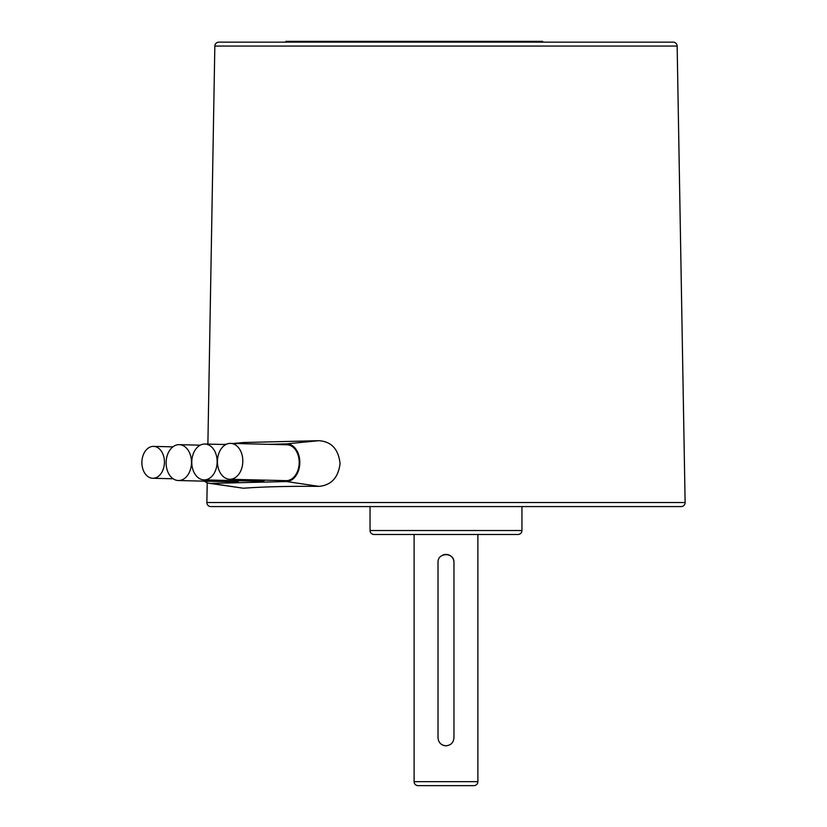<?xml version="1.0" encoding="UTF-8"?>
<svg xmlns="http://www.w3.org/2000/svg" width="827" height="827" viewBox="0 0 827 827"><rect width="100%" height="100%" fill="white"/><g stroke="black" fill="none" stroke-linecap="round" stroke-linejoin="round"><path stroke-width="1.24" d="M206.864 502.599A3.99 3.99 0 0 1 206.864 502.527L685.118 502.527A3.99 3.99 0 0 1 681.128 506.589L210.854 506.589A3.99 3.99 0 0 1 206.864 502.599M677.148 46.064L214.834 46.064A3.99 3.99 0 0 1 218.814 42.146L673.168 42.146A3.99 3.99 0 0 1 677.148 46.064L685.118 502.527M370.041 530.51L521.94 530.51A3.99 3.99 0 0 1 517.95 534.49L374.031 534.49A3.99 3.99 0 0 1 370.041 530.51L370.041 506.589M414.1 781.66L477.882 781.66A3.99 3.99 0 0 1 473.892 785.65L418.08 785.65A3.99 3.99 0 0 1 414.1 781.66L414.1 534.49M233.679 443.468L243.593 442.517L318.808 440.688C331.41 441.515 338.501 449.164 340.073 463.627C338.264 477.686 331.213 485.263 318.922 486.359C288.075 486.142 262.914 486.762 243.448 488.23L209.314 483.309A18.835 13.315 91.4 0 1 204.424 481.169M214.834 46.064L207.887 444.099M207.205 482.751L206.864 502.527M268.548 444.326L286.504 443.882A18.835 13.315 91.4 0 1 299.819 462.717A18.835 13.315 91.4 0 1 286.504 481.541L210.937 483.413A18.835 13.315 91.4 0 1 209.314 483.309M521.94 530.51L521.94 506.589M242.818 461.321A17.936 12.684 91.4 0 1 229.689 479.257A17.936 12.684 91.4 0 1 217.439 461.321A17.936 12.684 91.4 0 1 230.568 443.386A17.936 12.684 91.4 0 1 242.818 461.321M230.568 443.386L286.938 444.781A17.936 12.684 91.4 0 1 299.188 462.717A17.936 12.684 91.4 0 1 286.059 480.652L229.689 479.257M217.15 461.952A17.936 12.684 91.4 0 1 204.021 479.887A17.936 12.684 91.4 0 1 191.781 461.952A17.936 12.684 91.4 0 1 204.91 444.027A17.936 12.684 91.4 0 1 217.15 461.952M265.105 480.136A17.936 12.684 91.4 0 1 260.391 481.283L204.021 479.887M191.492 462.593A17.936 12.684 91.4 0 1 178.363 480.528A17.936 12.684 91.4 0 1 166.124 462.593A17.936 12.684 91.4 0 1 179.252 444.657A17.936 12.684 91.4 0 1 191.492 462.593M239.448 480.766A17.936 12.684 91.4 0 1 234.734 481.914L178.363 480.528M164.439 462.324A15.951 11.278 91.4 0 1 152.768 478.264A15.951 11.278 91.4 0 1 141.882 462.324A15.951 11.278 91.4 0 1 153.553 446.384A15.951 11.278 91.4 0 1 164.439 462.324M453.961 562.401L453.961 737.808C453.496 742.656 450.839 745.313 445.991 745.789C441.142 745.313 438.486 742.656 438.021 737.808L438.021 562.401C437.524 552.116 454.447 552.105 453.961 562.401A7.97 7.97 0 0 0 442.931 555.041M477.882 781.66L477.882 534.49M471.866 41.35L473.013 41.35M517.506 41.35L516.379 41.35M450.736 41.35L450.177 41.35M447.645 41.35L446.683 41.35M450.787 41.35L449.733 41.35M442.931 745.179A7.97 7.97 0 0 0 445.991 745.789M499.549 41.35L500.552 41.35M338.532 41.35L340.011 41.35M349.697 41.35L350.317 41.35M496.252 41.35L497.079 41.35M525.817 41.35L528.722 41.35M537.591 41.35L536.144 41.35M542.646 42.146L542.646 41.35L486.297 41.35L486.297 42.146L488.302 42.146L488.302 41.35M404.765 41.35L404.145 41.35M411.918 41.35L410.895 41.35L411.918 41.35M456.68 41.35L456.049 41.35M456.886 41.35L455.16 41.35M486.245 42.146L486.245 41.35L420.271 41.35L420.271 42.146L420.271 41.35L340.941 41.35L340.941 42.146M310.352 41.35L301.442 41.35L301.442 42.146M310.094 41.35L310.663 42.146L310.663 41.35L310.063 42.146M340.9 42.146L340.9 41.35L310.663 41.35M335.783 41.35L335.783 42.146L331.989 42.146L331.989 41.35L331.596 42.146L331.586 41.35M351.02 42.146L350.627 41.35M359.993 42.146L360.262 41.35L359.993 42.146L359.683 41.35M285.935 41.35L301.379 41.35L301.379 42.146M337.995 41.35L336.868 41.35M516.017 42.146L516.017 41.35M538.915 41.35L538.915 42.146M430.898 42.146L430.898 41.35M486.1 42.146L486.1 41.35M304.708 41.35L304.708 42.146L306.331 42.146L306.331 41.35M311.882 41.35L311.882 42.146L317.981 42.146L317.981 41.35M319.997 41.35L319.997 42.146M321.052 41.35L321.052 42.146M328.567 41.35L328.567 42.146M330.262 41.35L330.262 42.146M335.783 42.146L340.652 42.146L340.652 41.35M382.177 42.146L382.177 41.35M389.259 42.146L389.259 41.35M390.344 42.146L390.344 41.35M392.484 42.146L392.484 41.35M406.264 42.146L406.264 41.35M407.453 42.146L407.453 41.35M421.76 42.146L421.76 41.35M366.278 42.146L366.278 41.35M362.185 41.35L362.185 42.146M374.858 42.146L374.858 41.35M378.952 42.146L378.952 41.35M341.489 41.35L341.489 42.146L342.574 42.146L342.574 41.35M346.885 41.35L346.885 42.146M493.616 41.35L493.616 42.146M504.915 41.35L504.915 42.146M318.808 440.688L286.504 443.882M540.3 41.35L540.3 42.146M302.093 41.35L302.093 42.146M303.313 41.35L303.313 42.146M307.985 41.35L307.985 42.146M309.515 41.35L309.515 42.146M314.146 41.35L314.146 42.146M316.596 41.35L316.596 42.146M338.233 41.35L338.233 42.146M354.814 41.35L354.814 42.146M357.264 41.35L357.264 42.146M360.293 41.35L360.293 42.146M361.213 41.35L361.213 42.146M288.261 42.146L288.261 41.35M486.969 41.35L486.969 42.146M286.504 481.541L318.922 486.359M243.448 488.23L210.937 483.413M243.593 442.517L233.917 443.468M226.557 444.202L223.683 444.481M152.768 478.264L173.132 478.771M153.553 446.384L172.905 446.859M179.252 444.657L200.196 445.174M204.91 444.027L225.864 444.544M285.873 42.146L285.873 41.35M223.455 444.481L226.65 444.161"/></g></svg>
